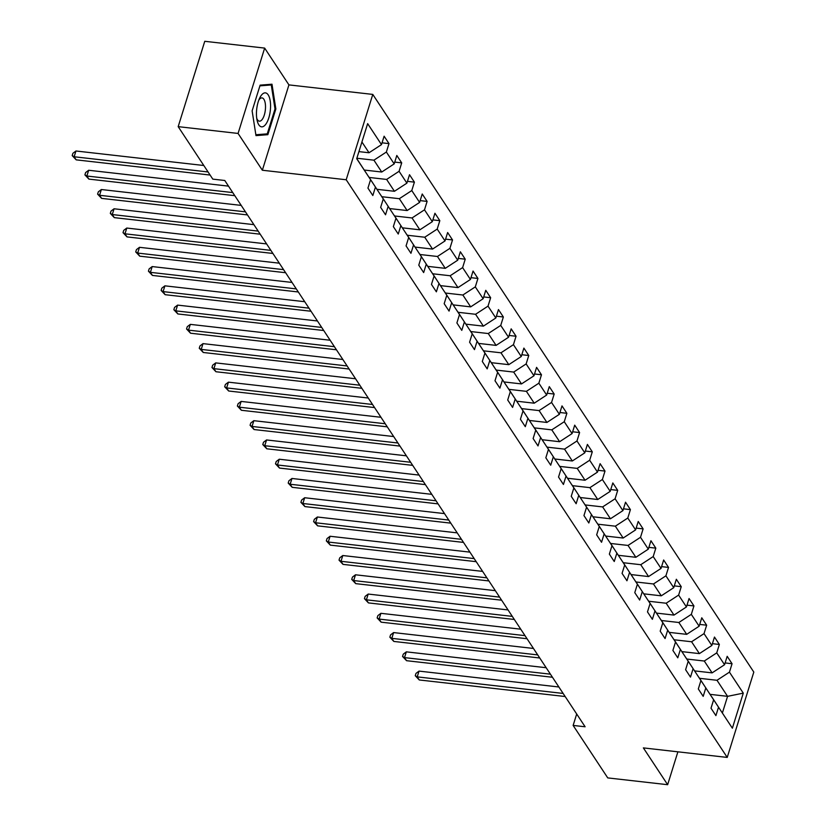 <?xml version="1.0" encoding="UTF-8"?>
<svg xmlns="http://www.w3.org/2000/svg" width="826" height="826" viewBox="0 0 826 826"><rect width="100%" height="100%" fill="white"/><g stroke="black" fill="none" stroke-linecap="round" stroke-linejoin="round"><path stroke-width="1.24" d="M264.661 48.094L238.074 133.44L262.348 170.239L288.924 84.892L264.661 48.094L204.765 41.3L178.179 126.646L212.798 179.128L224.775 180.491L585.118 726.777L573.13 725.424L607.75 777.906L667.645 784.7L677.888 751.815M288.924 84.892L372.784 94.412L753.808 672.075L727.231 757.421L346.197 179.758L372.784 94.412M356.749 158.592L370.564 179.686L367.942 188.101L372.825 195.514L375.448 187.089L383.274 198.952L380.652 207.367L385.535 214.781L388.158 206.355L395.974 218.209L393.352 226.634L398.246 234.037L400.868 225.622L408.684 237.475L406.062 245.89L410.945 253.303L413.568 244.888L421.394 256.741L418.772 265.156L423.655 272.57L426.278 264.144L434.094 275.998L431.471 284.423L436.365 291.826L438.988 283.411L446.804 295.264L444.181 303.689L449.065 311.092L451.688 302.677L459.504 314.53L456.892 322.945L461.775 330.359L464.398 321.933L472.214 333.797L469.591 342.212L474.475 349.625L477.098 341.2L484.924 353.053L482.301 361.478L487.185 368.881L489.808 360.466L497.624 372.32L495.001 380.734L499.895 388.148L502.518 379.733L510.334 391.586L507.711 400.001L512.595 407.414L515.217 398.989L523.044 410.842L520.421 419.267L525.305 426.67L527.928 418.255L535.744 430.109L533.121 438.534L538.015 445.937L540.638 437.522L548.454 449.375L545.831 457.79L550.715 465.203L553.337 456.778L561.164 468.641L558.541 477.056L563.425 484.47L566.047 476.044L573.863 487.898L571.241 496.323L576.135 503.726L578.758 495.311L586.574 507.164L583.951 515.579L588.835 522.992L591.457 514.577L599.284 526.43L596.661 534.845L601.545 542.259L604.167 533.833L611.983 545.687L609.361 554.112L614.255 561.515L616.867 553.1L624.693 564.953L622.071 573.378L626.955 580.781L629.577 572.366L637.393 584.219L634.771 592.634L639.665 600.048L642.287 591.622L650.103 603.486L647.481 611.901L652.364 619.314L654.987 610.889L662.813 622.742L660.191 631.167L665.075 638.57L667.697 630.155L675.513 642.008L672.891 650.423L677.785 657.837L680.407 649.422L688.223 661.275L685.601 669.69L690.484 677.103L693.107 668.678L700.933 680.531L698.311 688.956L703.194 696.359L705.817 687.944L713.633 699.798L711.01 708.223L715.905 715.626L718.527 707.211L732.373 728.202L743.286 693.138L727.572 696.339L716.989 680.283L699.55 678.311M370.564 179.686L356.718 158.695L367.642 123.632L381.488 144.622L384.111 136.207L388.994 143.61L382.046 142.826M743.286 693.138L729.441 672.147L732.063 663.732L727.179 656.319L724.557 664.734L716.741 652.881L719.363 644.466L714.469 637.053L711.847 645.478L704.031 633.625L706.653 625.199L701.77 617.796L699.147 626.211L691.321 614.358L693.943 605.933L689.06 598.53L686.437 606.945L678.621 595.092L681.243 586.677L676.349 579.263L673.727 587.689L665.911 575.825L668.533 567.41L663.65 559.997L661.027 568.422L653.201 556.569L655.823 548.144L650.94 540.741L648.317 549.156L640.501 537.303L643.124 528.888L638.23 521.474L635.607 529.889L627.791 518.036L630.414 509.621L625.53 502.208L622.907 510.633L615.091 498.78L617.703 490.355L612.82 482.952L610.197 491.367L602.381 479.514L605.004 471.088L600.12 463.685L597.497 472.1L589.671 460.247L592.294 451.832L587.41 444.419L584.787 452.844L576.971 440.981L579.594 432.566L574.7 425.153L572.077 433.578L564.261 421.725L566.884 413.299L562 405.896L559.378 414.311L551.551 402.458L554.174 394.043L549.29 386.63L546.667 395.045L538.851 383.192L541.474 374.777L536.58 367.363L533.957 375.789L526.141 363.936L528.764 355.51L523.88 348.097L521.258 356.522L513.431 344.669L516.054 336.244L511.17 328.841L508.548 337.256L500.732 325.403L503.354 316.988L498.46 309.574L495.837 317.989L488.021 306.136L490.644 297.721L485.76 290.308L483.138 298.733L475.311 286.88L477.934 278.455L473.05 271.052L470.428 279.467L462.612 267.614L465.234 259.188L460.35 251.785L457.728 260.2L449.902 248.347L452.524 239.932L447.64 232.519L445.018 240.944L437.202 229.081L439.824 220.666L434.93 213.253L432.308 221.678L424.492 209.825L427.114 201.399L422.231 193.996L419.608 202.411L411.782 190.558L414.404 182.143L409.52 174.73L406.898 183.145L399.082 171.292L401.704 162.877L396.81 155.464L394.188 163.889L386.372 152.036L388.994 143.61M383.274 198.952L368.664 176.774M356.863 158.231L373.92 160.172L381.736 172.025L364.297 170.042M368.747 176.774L375.448 187.089M386.372 152.036L373.92 160.172M394.188 163.889L381.736 172.025M395.974 218.209L381.375 196.03M369.191 177.456L386.62 179.438L394.436 191.291L376.997 189.309M381.447 196.041L388.158 206.355M399.082 171.292L386.62 179.438M406.898 183.145L394.436 191.291M408.684 237.475L394.085 215.297M381.891 196.722L399.33 198.694L407.146 210.547L389.707 208.575M394.157 215.307L400.868 225.622M411.782 190.558L399.33 198.694M419.608 202.411L407.146 210.547M421.394 256.741L406.784 234.563M394.601 215.978L412.029 217.961L419.856 229.814L402.417 227.831M406.857 234.574L413.568 244.888M424.492 209.825L412.029 217.961M432.308 221.678L419.856 229.814M434.094 275.998L419.494 253.819M407.311 235.245L424.74 237.227L432.556 249.08L415.117 247.098M419.567 253.83L426.278 264.144M437.202 229.081L424.74 237.227M445.018 240.944L432.556 249.08M446.804 295.264L432.204 273.086M420.011 254.511L437.45 256.483L445.266 268.347L427.827 266.364M432.277 273.096L438.988 283.411M449.902 248.347L437.45 256.483M457.728 260.2L445.266 268.347M459.504 314.53L444.904 292.352M432.721 273.778L450.149 275.75L457.976 287.603L440.537 285.631M444.977 292.363L451.688 302.677M462.612 267.614L450.149 275.75M470.428 279.467L457.976 287.603M472.214 333.797L457.614 311.619M445.431 293.034L462.859 295.016L470.675 306.869L453.237 304.887M457.687 311.619L464.398 321.933M475.311 286.88L462.859 295.016M483.138 298.733L470.675 306.869M484.924 353.053L470.324 330.875M458.131 312.3L475.57 314.283L483.386 326.136L465.947 324.153M470.397 330.885L477.098 341.2M488.021 306.136L475.57 314.283M495.837 317.989L483.386 326.136M497.624 372.32L483.024 350.141M470.841 331.567L488.269 333.539L496.096 345.392L478.657 343.42M483.096 350.152L489.808 360.466M500.732 325.403L488.269 333.539M508.548 337.256L496.096 345.392M510.334 391.586L495.734 369.408M483.551 350.823L500.979 352.805L508.795 364.658L491.356 362.686M495.806 369.418L502.518 379.733M513.431 344.669L500.979 352.805M521.258 356.522L508.795 364.658M523.044 410.842L508.434 388.674M496.25 370.089L513.689 372.072L521.505 383.925L504.066 381.942M508.517 388.674L515.217 398.989M526.141 363.936L513.689 372.072M533.957 375.789L521.505 383.925M535.744 430.109L521.144 407.93M508.961 389.356L526.389 391.338L534.215 403.191L516.766 401.209M521.216 407.941L527.928 418.255M538.851 383.192L526.389 391.338M546.667 395.045L534.215 403.191M548.454 449.375L533.854 427.197M521.66 408.622L539.099 410.594L546.915 422.447L529.476 420.475M533.926 427.207L540.638 437.522M551.551 402.458L539.099 410.594M559.378 414.311L546.915 422.447M561.164 468.641L546.554 446.463M534.37 427.878L551.799 429.861L559.625 441.714L542.186 439.731M546.626 446.463L553.337 456.778M564.261 421.725L551.799 429.861M572.077 433.578L559.625 441.714M573.863 487.898L559.264 465.719M547.08 447.145L564.509 449.127L572.325 460.98L554.886 458.998M559.336 465.73L566.047 476.044M576.971 440.981L564.509 449.127M584.787 452.844L572.325 460.98M586.574 507.164L571.974 484.986M559.78 466.411L577.219 468.383L585.035 480.247L567.596 478.264M572.046 484.996L578.758 495.311M589.671 460.247L577.219 468.383M597.497 472.1L585.035 480.247M599.284 526.43L584.674 504.252M572.49 485.667L589.919 487.65L597.745 499.503L580.306 497.531M584.746 504.263L591.457 514.577M602.381 479.514L589.919 487.65M610.197 491.367L597.745 499.503M611.983 545.687L597.384 523.519M585.2 504.934L602.629 506.916L610.445 518.769L593.006 516.787M597.456 523.519L604.167 533.833M615.091 498.78L602.629 506.916M622.907 510.633L610.445 518.769M624.693 564.953L610.094 542.775M597.9 524.2L615.339 526.183L623.155 538.036L605.716 536.053M610.166 542.785L616.867 553.1M627.791 518.036L615.339 526.183M635.607 529.889L623.155 538.036M637.393 584.219L622.794 562.041M610.61 543.467L628.039 545.439L635.865 557.292L618.426 555.32M622.866 562.052L629.577 572.366M640.501 537.303L628.039 545.439M648.317 549.156L635.865 557.292M650.103 603.486L635.504 581.308M623.32 562.723L640.749 564.705L648.565 576.558L631.126 574.576M635.576 581.308L642.287 591.622M653.201 556.569L640.749 564.705M661.027 568.422L648.565 576.558M662.813 622.742L648.214 600.564M636.02 581.989L653.459 583.972L661.275 595.825L643.836 593.842M648.286 600.574L654.987 610.889M665.911 575.825L653.459 583.972M673.727 587.689L661.275 595.825M675.513 642.008L660.914 619.83M648.73 601.256L666.159 603.228L673.985 615.091L656.546 613.109M660.986 619.841L667.697 630.155M678.621 595.092L666.159 603.228M686.437 606.945L673.985 615.091M688.223 661.275L673.624 639.097M661.43 620.512L678.869 622.494L686.685 634.347L669.246 632.375M673.696 639.107L680.407 649.422M691.321 614.358L678.869 622.494M699.147 626.211L686.685 634.347M700.933 680.531L686.323 658.363M674.14 639.778L691.579 641.761L699.395 653.614L681.956 651.631M686.406 658.363L693.107 668.678M704.031 633.625L691.579 641.761M711.847 645.478L699.395 653.614M713.633 699.798L699.033 677.619M686.85 659.045L704.279 661.027L712.095 672.88L694.656 670.898M699.106 677.63L705.817 687.944M716.741 652.881L704.279 661.027M724.557 664.734L712.095 672.88M732.373 728.202L711.744 696.886M710.092 694.356L727.572 696.339L722.399 712.952M711.816 696.896L718.527 707.211M729.441 672.147L716.989 680.283M238.074 133.44L178.179 126.646M262.348 170.239L346.197 179.758M727.231 757.421L643.371 747.902L667.645 784.7M576.693 714.005L573.13 725.424M358.918 151.612L369.026 152.758L361.922 141.989M381.488 144.622L369.026 152.758M732.063 663.732L725.114 662.937M719.363 644.466L712.415 643.671M706.653 625.199L699.705 624.415M693.943 605.933L686.995 605.148M681.243 586.677L674.295 585.882M668.533 567.41L661.585 566.626M655.823 548.144L648.875 547.359M643.124 528.888L636.175 528.093M630.414 509.621L623.465 508.826M617.703 490.355L610.755 489.57M605.004 471.088L598.055 470.304M592.294 451.832L585.345 451.037M579.594 432.566L572.645 431.781M566.884 413.299L559.935 412.515M554.174 394.043L547.225 393.248M541.474 374.777L534.525 373.982M528.764 355.51L521.815 354.726M516.054 336.244L509.105 335.459M503.354 316.988L496.405 316.193M490.644 297.721L483.695 296.937M477.934 278.455L470.985 277.67M465.234 259.188L458.285 258.404M452.524 239.932L445.575 239.137M439.824 220.666L432.876 219.881M427.114 201.399L420.166 200.615M414.404 182.143L407.455 181.348M401.704 162.877L394.756 162.092M252.126 110.849L255.988 135.619L267.851 134.679L275.853 108.98L271.991 84.211L260.128 85.14L252.126 110.849M274.996 108.877L275.853 108.98M263.318 134.163L267.851 134.679M558.861 686.984L419.019 671.104L417.223 676.876L563.115 693.437M419.267 679.963L415.261 675.72L417.223 676.876L419.267 679.963L565.149 696.524M415.261 675.72L415.984 673.407L419.019 671.104M258.837 124.85A17.098 6.835 96.5 0 0 268.801 117.881A17.098 6.835 96.5 0 0 268.182 94.866A17.098 6.835 96.5 0 0 259.643 98.139A17.098 6.835 96.5 0 0 257.113 120.41A17.098 6.835 96.5 0 0 258.837 124.85M256.741 118.294A11.709 4.677 96.5 0 0 257.475 119.801A11.709 4.677 96.5 0 0 259.354 121.164A11.709 4.677 96.5 0 0 264.919 112.625A11.709 4.677 96.5 0 0 263.876 99.275A11.709 4.677 96.5 0 0 261.997 97.902A11.709 4.677 96.5 0 0 258.806 100.122M259.911 85.852L271.269 84.954L275.006 108.949L267.252 133.853L255.853 134.752M267.696 84.551L271.269 84.954M546.151 667.718L406.32 651.848L404.523 657.61L550.405 674.171M406.557 660.697L402.551 656.453L404.523 657.61L406.557 660.697L552.449 677.258M402.551 656.453L403.274 654.151L406.32 651.848M533.441 648.451L393.61 632.582L391.813 638.353L537.705 654.904M393.847 641.441L389.851 637.187L391.813 638.353L393.847 641.441L539.739 657.992M389.851 637.187L390.564 634.884L393.61 632.582M520.741 629.185L380.9 613.315L379.113 619.087L524.995 635.638M381.147 622.174L377.141 617.931L379.113 619.087L381.147 622.174L527.029 638.725M377.141 617.931L377.864 615.618L380.9 613.315M508.031 609.929L368.2 594.059L366.403 599.821L512.296 616.382M368.437 602.908L364.442 598.664L366.403 599.821L368.437 602.908L514.33 619.469M364.442 598.664L365.154 596.362L368.2 594.059M495.332 590.662L355.49 574.793L353.693 580.554L499.585 597.115M355.727 583.641L351.731 579.398L353.693 580.554L355.727 583.641L501.619 600.203M351.731 579.398L352.454 577.095L355.49 574.793M482.621 571.396L342.79 555.526L340.993 561.298L486.875 577.849M343.027 564.385L339.021 560.142L340.993 561.298L343.027 564.385L488.909 580.936M339.021 560.142L339.744 557.829L342.79 555.526M469.911 552.129L330.08 536.26L328.283 542.032L474.176 558.593M330.317 545.119L326.322 540.875L328.283 542.032L330.317 545.119L476.21 561.68M326.322 540.875L327.034 538.562L330.08 536.26M457.212 532.873L317.37 517.004L315.573 522.765L461.466 539.326M317.618 525.852L313.612 521.609L315.573 522.765L317.618 525.852L463.5 542.414M313.612 521.609L314.334 519.306L317.37 517.004M444.502 513.607L304.67 497.737L302.874 503.499L448.755 520.06M304.908 506.586L300.901 502.342L302.874 503.499L304.908 506.586L450.8 523.147M300.901 502.342L301.624 500.04L304.67 497.737M431.791 494.34L291.96 478.471L290.163 484.243L436.056 500.793M292.197 487.33L288.202 483.086L290.163 484.243L292.197 487.33L438.09 503.881M288.202 483.086L288.914 480.773L291.96 478.471M419.092 475.084L279.25 459.215L277.453 464.976L423.346 481.537M279.498 468.063L275.492 463.82L277.453 464.976L279.498 468.063L425.38 484.625M275.492 463.82L276.214 461.517L279.25 459.215M406.382 455.818L266.55 439.948L264.754 445.71L410.636 462.271M266.788 448.797L262.782 444.553L264.754 445.71L266.788 448.797L412.68 465.358M262.782 444.553L263.504 442.251L266.55 439.948M393.672 436.551L253.84 420.682L252.044 426.453L397.936 443.004M254.078 429.541L250.082 425.297L252.044 426.453L254.078 429.541L399.97 446.092M250.082 425.297L250.794 422.984L253.84 420.682M380.972 417.285L241.13 401.415L239.334 407.187L385.226 423.748M241.378 410.274L237.372 406.031L239.334 407.187L241.378 410.274L387.26 426.835M237.372 406.031L238.094 403.718L241.13 401.415M368.262 398.029L228.43 382.159L226.634 387.921L372.516 404.482M228.668 391.008L224.672 386.764L226.634 387.921L228.668 391.008L374.56 407.569M224.672 386.764L225.384 384.462L228.43 382.159M355.562 378.762L215.72 362.893L213.924 368.654L359.816 385.215M215.958 371.741L211.962 367.498L213.924 368.654L215.958 371.741L361.85 388.303M211.962 367.498L212.674 365.195L215.72 362.893M342.852 359.496L203.02 343.626L201.224 349.398L347.106 365.949M203.258 352.485L199.252 348.242L201.224 349.398L203.258 352.485L349.14 369.036M199.252 348.242L199.975 345.929L203.02 343.626M330.142 340.24L190.31 324.37L188.514 330.132L334.406 346.693M190.548 333.219L186.552 328.975L188.514 330.132L190.548 333.219L336.44 349.78M186.552 328.975L187.265 326.673L190.31 324.37M317.442 320.973L177.6 305.104L175.804 310.865L321.696 327.426M177.838 313.952L173.842 309.709L175.804 310.865L177.838 313.952L323.73 330.514M173.842 309.709L174.565 307.406L177.6 305.104M304.732 301.707L164.901 285.837L163.104 291.609L308.986 308.16M165.138 294.696L161.132 290.453L163.104 291.609L165.138 294.696L311.02 311.247M161.132 290.453L161.855 288.14L164.901 285.837M292.022 282.44L152.191 266.571L150.394 272.343L296.286 288.894M152.428 275.43L148.432 271.186L150.394 272.343L152.428 275.43L298.32 291.981M148.432 271.186L149.145 268.873L152.191 266.571M279.322 263.184L139.48 247.315L137.684 253.076L283.576 269.637M139.728 256.163L135.722 251.92L137.684 253.076L139.728 256.163L285.61 272.725M135.722 251.92L136.445 249.617L139.48 247.315M266.612 243.918L126.781 228.048L124.984 233.81L270.866 250.371M127.018 236.897L123.012 232.653L124.984 233.81L127.018 236.897L272.91 253.458M123.012 232.653L123.735 230.351L126.781 228.048M253.902 224.651L114.071 208.782L112.274 214.554L258.166 231.104M114.308 217.641L110.312 213.397L112.274 214.554L114.308 217.641L260.2 234.192M110.312 213.397L111.025 211.084L114.071 208.782M241.202 205.395L101.361 189.526L99.564 195.287L245.456 211.848M101.608 198.374L97.602 194.131L99.564 195.287L101.608 198.374L247.49 214.936M97.602 194.131L98.325 191.828L101.361 189.526M228.492 186.129L88.661 170.259L86.864 176.021L232.746 192.582M88.898 179.108L84.902 174.864L86.864 176.021L88.898 179.108L234.791 195.669M84.902 174.864L85.615 172.562L88.661 170.259M203.805 165.499L75.951 150.993L74.154 156.764L208.069 171.963M76.188 159.852L72.192 155.598L74.154 156.764L76.188 159.852L210.103 175.05M72.192 155.598L72.905 153.295L75.951 150.993"/></g></svg>

